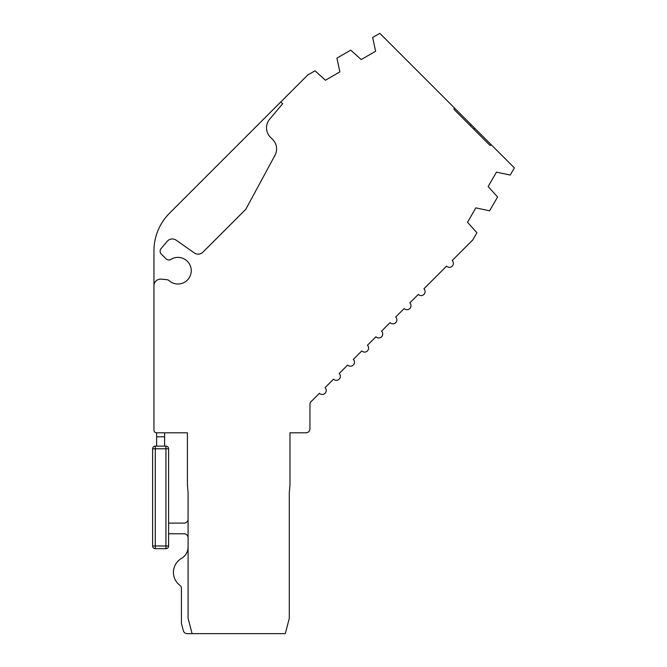 <?xml version="1.0" encoding="UTF-8"?>
<svg xmlns="http://www.w3.org/2000/svg" width="667" height="667" viewBox="0 0 667 667"><rect width="100%" height="100%" fill="white"/><g stroke="black" fill="none" stroke-linecap="round" stroke-linejoin="round"><path stroke-width="1" d="M471.035 124.554L474.804 128.314L473.862 129.256L470.093 125.496L471.035 124.554L454.085 107.604L454.085 109.48L454.085 107.604L379.831 33.35L372.661 37.485L375.604 51.259L361.197 59.571L350.742 50.142L336.918 58.129L339.862 71.894L325.446 80.215L315.016 70.802L307.82 74.921L280.84 101.909L282.658 103.727L269.626 119.26A13.315 13.315 0 0 0 270.41 137.235L272.695 139.52A13.315 13.315 0 0 1 274.996 155.269L246.281 208.412A6.662 6.662 0 0 1 245.131 209.955L202.885 252.193A6.662 6.662 0 0 1 194.355 252.943L176.113 240.162A6.662 6.662 0 0 0 167.192 241.337L161.047 248.658A3.994 3.994 0 0 0 161.281 254.052L166.016 258.788A3.994 3.994 0 0 0 170.935 259.363A13.315 13.315 0 0 1 191.246 270.694A13.315 13.315 0 0 1 169.076 280.649A3.994 3.994 0 0 0 166.65 279.648L161.197 279.165A6.662 6.662 0 0 0 153.952 285.801L153.952 430.14A2.66 2.66 0 0 0 156.62 432.8L187.419 432.8L187.419 485.126L188.086 492.73L188.086 618.242L192.079 633.65L285.309 633.65L289.303 618.242L289.303 492.73L289.97 485.126L289.97 432.8L305.953 432.8A3.994 3.994 0 0 0 309.947 428.806L309.947 404.419A3.994 3.994 0 0 1 311.114 401.592L319.41 393.297A3.994 3.994 0 0 0 326.23 390.478A3.994 3.994 0 0 0 325.062 387.652L333.533 379.173A3.994 3.994 0 0 0 340.353 376.346A3.994 3.994 0 0 0 339.186 373.52L347.657 365.049A3.994 3.994 0 0 0 354.477 362.223A3.994 3.994 0 0 0 353.31 359.396L361.789 350.925A3.994 3.994 0 0 0 368.609 348.099A3.994 3.994 0 0 0 367.434 345.273L375.913 336.793A3.994 3.994 0 0 0 382.733 333.975A3.994 3.994 0 0 0 381.557 331.149L390.037 322.67A3.994 3.994 0 0 0 396.857 319.843A3.994 3.994 0 0 0 395.689 317.025L404.16 308.546A3.994 3.994 0 0 0 410.98 305.719A3.994 3.994 0 0 0 409.813 302.893L418.292 294.422A3.994 3.994 0 0 0 425.112 291.596A3.994 3.994 0 0 0 423.937 288.769L446.54 266.166A3.994 3.994 0 0 0 453.36 263.34A3.994 3.994 0 0 0 452.193 260.522L472.803 239.903L476.93 232.716L467.509 222.286L475.829 207.871L489.595 210.814L497.582 196.982L488.152 186.535L496.473 172.128L510.238 175.062L514.374 167.892L491.754 145.273L489.87 145.273L454.085 109.48M474.804 128.314L491.754 145.273M188.086 546.915A13.315 13.315 0 0 1 181.466 558.429A16.15 16.15 0 0 0 179.84 585.267A3.994 3.994 0 0 1 181.424 588.452L181.424 622.87A3.994 3.994 0 0 0 181.557 623.87L183.317 630.657A3.994 3.994 0 0 0 187.185 633.65L192.079 633.65M166.65 279.648L161.197 279.165A6.662 6.662 0 0 0 153.952 285.801L153.952 250.859A53.268 53.268 0 0 1 169.56 213.19L280.84 101.909M188.086 519.118A3.994 3.994 0 0 1 184.092 523.111L168.601 523.111M168.601 533.767L184.092 533.767A3.994 3.994 0 0 1 188.086 537.76M164.607 432.8L164.607 436.802L156.62 436.802L156.62 432.8M164.607 446.123L164.607 436.802M168.601 448.783L168.601 546.006A2.66 2.66 0 0 1 165.941 548.666L155.286 548.666A2.66 2.66 0 0 1 152.626 546.006L152.626 448.783A2.66 2.66 0 0 1 155.286 446.123L155.286 448.783L165.941 448.783L165.941 546.006L168.601 546.006A2.66 2.66 0 0 1 165.941 548.666L165.941 546.006L155.286 546.006L155.286 548.666A2.66 2.66 0 0 1 152.626 546.006L155.286 546.006L155.286 448.783L152.626 448.783A2.66 2.66 0 0 1 155.286 446.123L165.941 446.123A2.66 2.66 0 0 1 168.601 448.783L165.941 448.783L165.941 446.123A2.66 2.66 0 0 1 168.601 448.783M156.62 446.123L156.62 436.802"/></g></svg>
